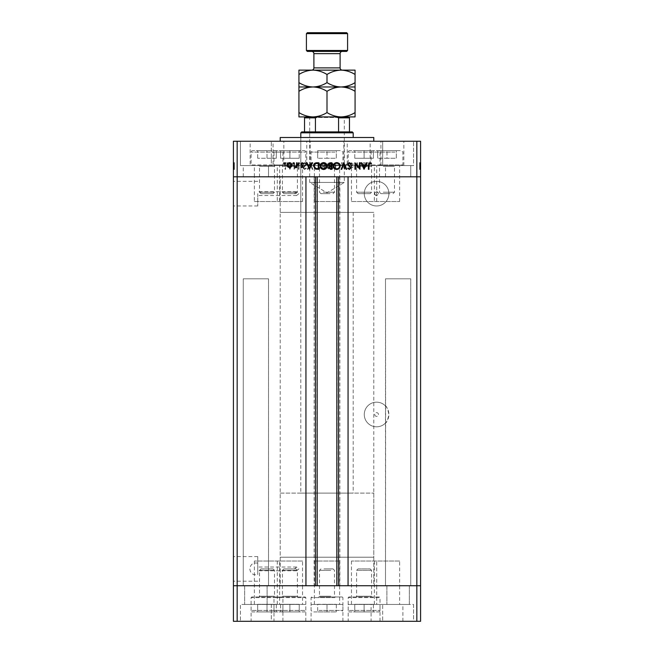 <?xml version="1.0" encoding="UTF-8"?>
<svg xmlns="http://www.w3.org/2000/svg" width="654" height="654" viewBox="0 0 654 654"><rect width="100%" height="100%" fill="white"/><g stroke="black" fill="none" stroke-linecap="round" stroke-linejoin="round"><path stroke-width="0.49" stroke-dasharray="3.27 2.45" d="M283.861 193.649L295.951 193.649L283.861 193.649L282.422 192.211L282.422 166.329A0.752 0.752 0 0 0 281.67 165.576L298.142 165.576L281.67 165.576M295.951 193.649L297.39 192.211L297.39 166.329A0.752 0.752 0 0 1 298.142 165.576M297.39 192.211L282.422 192.211L297.39 192.211M305.173 165.576L274.631 165.576L305.173 165.576L305.81 164.947L273.993 164.947L273.993 152.104L305.81 152.104L273.993 152.104A1.496 1.496 0 0 1 275.498 150.608L304.314 150.608L275.498 150.608M274.631 165.576L273.993 164.947L305.81 164.947L305.81 152.104A1.496 1.496 0 0 0 304.314 150.608M289.902 150.608L280.582 150.608L299.221 150.608L289.902 150.608L289.902 158.243L299.221 158.243L289.902 158.243L289.902 150.608M299.221 158.243L299.221 150.608L299.221 158.243M280.582 158.243L289.902 158.243L280.582 158.243L280.582 150.608L280.582 158.243M273.053 193.649L260.962 193.649L273.053 193.649L274.492 192.211L274.492 166.329A0.752 0.752 0 0 1 275.244 165.576L258.771 165.576L275.244 165.576M260.962 193.649L259.524 192.211L259.524 166.329A0.752 0.752 0 0 0 258.771 165.576M259.524 192.211L274.492 192.211L259.524 192.211M251.733 165.576L282.275 165.576L251.733 165.576L251.095 164.947L282.912 164.947L282.912 152.104L251.095 152.104L282.912 152.104A1.496 1.496 0 0 0 281.416 150.608L252.599 150.608L281.416 150.608M282.275 165.576L282.912 164.947L251.095 164.947L251.095 152.104A1.496 1.496 0 0 1 252.599 150.608M267.004 150.608L257.684 150.608L267.004 150.608L267.004 158.243L257.684 158.243L267.004 158.243L267.004 150.608M257.684 158.243L257.684 150.608L257.684 158.243M276.323 158.243L267.004 158.243L276.323 158.243L276.323 150.608L276.323 158.243M331.12 165.576L318.768 165.576L331.12 165.576M330.025 193.649L320.959 193.649L330.025 193.649M323.256 192.211L334.488 192.211L323.256 192.211M334.635 165.576L311.729 165.576L334.635 165.576M319.046 164.947L342.909 164.947L319.046 164.947M319.798 150.608L341.413 150.608L319.798 150.608M317.68 150.608L327 150.608L317.68 150.608L317.68 158.243L317.68 150.608M336.32 150.608L327 150.608L336.32 150.608L336.32 158.243L317.68 158.243L327 158.243L327 150.608L327 158.243L336.32 158.243L336.32 150.608M391.108 165.576L378.756 165.576L391.108 165.576M390.013 193.649L380.947 193.649L390.013 193.649M383.252 192.211L394.476 192.211L383.252 192.211M394.632 165.576L371.725 165.576L394.632 165.576M379.042 164.947L402.905 164.947L379.042 164.947M379.786 150.608L401.401 150.608L379.786 150.608M377.677 150.608L386.996 150.608L377.677 150.608L377.677 158.243L377.677 150.608M396.316 150.608L386.996 150.608L396.316 150.608L396.316 158.243L377.677 158.243L386.996 158.243L386.996 150.608L386.996 158.243L396.316 158.243L396.316 150.608M370.139 193.649L358.049 193.649L370.139 193.649L371.578 192.211L371.578 166.329A0.752 0.752 0 0 1 372.33 165.576L355.858 165.576L372.33 165.576M358.049 193.649L356.61 192.211L356.61 166.329A0.752 0.752 0 0 0 355.858 165.576M356.61 192.211L371.578 192.211L356.61 192.211M348.827 165.576L379.369 165.576L348.827 165.576L348.19 164.947L380.007 164.947L380.007 152.104L348.19 152.104L380.007 152.104A1.496 1.496 0 0 0 378.502 150.608L349.686 150.608L378.502 150.608M379.369 165.576L380.007 164.947L348.19 164.947L348.19 152.104A1.496 1.496 0 0 1 349.686 150.608M364.098 150.608L373.418 150.608L354.779 150.608L364.098 150.608L364.098 158.243L354.779 158.243L364.098 158.243L364.098 150.608M354.779 158.243L354.779 150.608L354.779 158.243M373.418 158.243L364.098 158.243L373.418 158.243L373.418 150.608L373.418 158.243M268.516 278.808L268.516 585.739L243.247 585.739L268.516 585.739L243.247 585.739L268.516 585.739L268.516 278.808L243.247 278.808L243.247 585.739L243.247 278.808L268.516 278.808M385.623 406.118L385.484 278.808L410.753 278.808L385.484 278.808L410.753 278.808L410.753 585.739L385.484 585.739L410.753 585.739L385.484 585.739L410.753 585.739L410.753 278.808L385.484 278.808L385.484 585.739L385.623 406.118A12.312 12.312 0 0 0 364.278 414.497A12.312 12.312 0 0 0 376.598 426.809A12.312 12.312 0 0 0 388.909 414.497A12.312 12.312 0 0 0 376.598 402.177A12.312 12.312 0 0 0 364.278 414.497A12.312 12.312 0 0 0 385.623 422.868M385.484 405.971C386.612 406.167 387.757 409.012 388.909 414.489C387.757 419.974 386.62 422.819 385.484 423.015M257.75 563.168C253.09 562.399 250.441 564.312 249.812 568.898C250.433 573.476 253.082 575.389 257.75 574.629L257.75 556.579L257.75 574.629M277.271 201.514L302.54 201.514L277.271 201.514L277.271 176.809L302.54 176.809L277.271 176.809L277.271 165.576L302.54 165.576L277.271 165.576M302.54 201.514L302.54 165.576M351.46 201.514L376.729 201.514L351.46 201.514L351.46 176.809L376.729 176.809L351.46 176.809L351.46 165.576L376.729 165.576L351.46 165.576M376.729 201.514L376.729 165.576M314.37 201.514L339.63 201.514L314.37 201.514L314.37 176.809L339.63 176.809L314.37 176.809L314.37 165.576L339.63 165.576L314.37 165.576M339.63 201.514L339.63 165.576M254.373 201.514L279.642 201.514L254.373 201.514L254.373 176.809L279.642 176.809L254.373 176.809L254.373 165.576L279.642 165.576L254.373 165.576M279.642 201.514L279.642 165.576M375.028 194.679L376.598 195.521C378.838 194.271 378.838 193.028 376.598 191.777L375.028 192.628L375.028 194.679A1.872 1.872 0 0 1 375.028 192.628M374.358 201.514L399.627 201.514L374.358 201.514L374.358 176.809L399.627 176.809L374.358 176.809L374.358 165.576L399.627 165.576L374.358 165.576M399.627 201.514L399.627 165.576M279.642 561.034L254.373 561.034L279.642 561.034L279.642 585.739L254.373 585.739L279.642 585.739L279.642 604.459L254.373 604.459L279.642 604.459M254.373 561.034L254.373 604.459M339.63 561.034L314.37 561.034L339.63 561.034L339.63 585.739L314.37 585.739L339.63 585.739L339.63 604.459L314.37 604.459L339.63 604.459M314.37 561.034L314.37 604.459M399.627 561.034L374.358 561.034L399.627 561.034L399.627 585.739L374.358 585.739L399.627 585.739L399.627 604.459L374.358 604.459L399.627 604.459M374.358 561.034L374.358 604.459M376.729 561.034L351.46 561.034L376.729 561.034L376.729 585.739L351.46 585.739L376.729 585.739L376.729 604.459L351.46 604.459L376.729 604.459M351.46 561.034L351.46 604.459M302.54 561.034L277.271 561.034L302.54 561.034L302.54 585.739L277.271 585.739L302.54 585.739L302.54 604.459L277.271 604.459L302.54 604.459M277.271 561.034L277.271 604.459M257.75 193.649L257.75 205.969L257.75 193.649M294.529 193.649L296.589 191.777L298.927 193.649L296.589 195.521L294.529 193.649M294.529 568.898L296.589 567.026L298.927 568.898L296.589 570.77L294.529 568.898M233.421 193.649L233.421 205.969L233.421 193.649M233.421 568.898L233.421 556.579L233.421 568.898M317.174 176.809L348.059 176.809L348.059 585.739L305.941 585.739L305.941 176.809L317.174 176.809M376.598 195.521A1.872 1.872 0 0 1 374.726 193.649A1.872 1.872 0 0 1 376.598 191.777A1.872 1.872 0 0 1 378.47 193.649A1.872 1.872 0 0 1 376.598 195.521M376.598 416.369A1.872 1.872 0 0 1 374.726 414.497A1.872 1.872 0 0 1 376.598 412.625A1.872 1.872 0 0 1 378.47 414.497A1.872 1.872 0 0 1 376.598 416.369A1.872 1.872 0 0 1 374.726 414.497A1.872 1.872 0 0 1 376.598 412.625A1.872 1.872 0 0 1 378.47 414.497A1.872 1.872 0 0 1 376.598 416.369M376.598 205.969A12.312 12.312 0 0 1 364.278 193.649A12.312 12.312 0 0 1 376.598 181.338A12.312 12.312 0 0 1 388.909 193.649A12.312 12.312 0 0 1 376.598 205.969A12.312 12.312 0 0 1 364.278 193.649A12.312 12.312 0 0 1 376.598 181.338A12.312 12.312 0 0 1 388.909 193.649A12.312 12.312 0 0 1 376.598 205.969M280.214 493.1L373.786 493.1L280.214 493.1L280.214 585.739L373.786 585.739L280.214 585.739L280.214 176.809L373.786 176.809L280.214 176.809L373.786 176.809L280.214 176.809L280.214 212.37L373.786 212.37L280.214 212.37M373.786 493.1L373.786 557.2L280.214 557.2L373.786 557.2L373.786 585.739L280.214 585.739L373.786 585.739L373.786 212.37M237.165 621.3L416.835 621.3L416.835 585.739L420.579 585.739L237.165 585.739L237.165 621.3L233.421 621.3L233.421 585.739L416.835 585.739L416.835 176.809L233.421 176.809L233.421 585.739L237.165 585.739L237.165 176.809L416.835 176.809L416.835 141.248L233.421 141.248L233.421 176.809L237.165 176.809L237.165 141.248M416.835 621.3L420.579 621.3L420.579 176.809L416.835 176.809L420.579 176.809L420.579 141.248L416.835 141.248M339.867 176.809L339.867 585.739M314.133 176.809L314.133 585.739M257.75 568.898L257.75 570.77L257.75 568.898M300.799 212.37L353.201 212.37L300.799 212.37L300.799 137.504L353.201 137.504L300.799 137.504L300.799 493.1L353.201 493.1L300.799 493.1M353.201 212.37L353.201 493.1M280.214 141.248L403.837 141.248L280.214 141.248M399.627 176.809L374.358 176.809L399.627 176.809M339.63 176.809L314.37 176.809L339.63 176.809M279.642 176.809L254.373 176.809L279.642 176.809M302.54 176.809L277.271 176.809L302.54 176.809M376.729 176.809L351.46 176.809L376.729 176.809M347.249 165.576L380.939 165.576L347.249 165.576L347.249 141.248L380.939 141.248L347.249 141.248M380.939 165.576L380.939 141.248M273.061 165.576L306.751 165.576L273.061 165.576L273.061 141.248L306.751 141.248L273.061 141.248M306.751 165.576L306.751 141.248M250.163 165.576L283.852 165.576L250.163 165.576L250.163 141.248M283.852 165.576L283.852 141.248M370.148 165.576L403.837 165.576L370.148 165.576L370.148 141.248M403.837 165.576L403.837 141.248M382.68 165.576L382.68 141.248L413.557 141.248L382.68 141.248L413.557 141.248L382.68 141.248L382.68 165.576L413.557 165.576L413.557 141.248L413.557 165.576L382.68 165.576M240.443 165.576L240.443 141.248L271.32 141.248L240.443 141.248L271.32 141.248L240.443 141.248L240.443 165.576L271.32 165.576L271.32 141.248L271.32 165.576L240.443 165.576M243.247 176.809L243.247 165.576L268.516 165.576L243.247 165.576L268.516 165.576L243.247 165.576L243.247 176.809L268.516 176.809L268.516 165.576L268.516 176.809L243.247 176.809M385.484 176.809L385.484 165.576L410.753 165.576L385.484 165.576L410.753 165.576L385.484 165.576L385.484 176.809L410.753 176.809L410.753 165.576L410.753 176.809L385.484 176.809M310.159 165.576L343.841 165.576L327.548 165.576L330.36 163.279L332.534 164.211L332.534 163.353L330.384 162.601C328.496 162.723 327.352 163.713 326.951 165.576L325.659 165.576L325.921 164.628L323.828 162.772L322.054 162.772L322.054 165.576L310.159 165.576L310.159 141.248M343.841 165.576L343.841 141.248M420.579 167.915L420.579 162.772L420.579 169.321L420.579 162.772L420.579 167.915L419.639 167.915L419.639 162.772L420.579 162.772L420.579 169.492L420.579 162.601L420.579 169.492L420.579 162.601L420.579 169.492L420.579 162.601L420.579 169.321L420.579 162.772L420.579 169.321L420.579 162.772L420.579 169.321L420.579 162.772L420.579 164.873L420.579 162.772L419.639 162.772L419.639 167.563L420.579 167.563L419.639 167.563L419.639 166.852L420.579 166.852L419.639 166.852L419.639 167.645L420.579 167.645L420.579 166.41L420.579 167.645L419.639 167.645L419.639 165.151L420.579 165.151L420.579 162.691L420.579 169.321L420.579 162.601L420.579 165.151L419.639 165.151L419.639 162.691L420.579 162.691L419.639 162.691L419.639 163.23L420.579 163.23L419.639 163.23L419.639 163.778L420.579 163.778L419.639 163.778L419.639 162.691L419.639 166.852L420.579 166.852M233.421 167.915L233.421 162.772L233.421 169.321L233.421 162.772L233.421 167.915L234.361 167.915L234.361 162.772L233.421 162.772L233.421 169.492L233.421 162.601L233.421 169.492L233.421 162.601L233.421 169.492L233.421 162.601L233.421 169.321L233.421 162.772L233.421 169.321L233.421 162.772L233.421 169.321L233.421 162.772L233.421 164.873L233.421 162.772L234.361 162.772L234.361 167.563L233.421 167.563L234.361 167.563L234.361 166.852L233.421 166.852L234.361 166.852L234.361 167.645L233.421 167.645L233.421 166.41L233.421 167.645L234.361 167.645L234.361 165.151L233.421 165.151L233.421 162.691L233.421 169.321L233.421 162.601L233.421 165.151L234.361 165.151L234.361 162.691L233.421 162.691L234.361 162.691L234.361 163.23L233.421 163.23L234.361 163.23L234.361 163.778L233.421 163.778L234.361 163.778L234.361 162.691L234.361 166.852L233.421 166.852M294.594 167.915L294.594 162.772L294.006 162.772L294.006 169.321L298.461 164.17L298.461 169.321L299.05 169.321L299.05 162.772L294.594 167.915L294.594 162.772L294.006 162.772L294.006 169.321L298.461 164.17L298.461 169.321L299.05 169.321L299.05 162.772L294.594 167.915M306.44 164.375L304.568 162.601L302.573 164.04L303.129 164.367L304.568 163.279L305.851 164.383L302.99 167.964L304.609 169.492L306.35 168.38L305.819 167.98L304.543 168.822L303.579 167.988L306.44 164.375L304.568 162.601L302.573 164.04L303.129 164.367L304.568 163.279L305.851 164.383L302.99 167.964L304.609 169.492L306.35 168.38L305.819 167.98L304.543 168.822L303.579 167.988L306.44 164.375M310.135 162.772L307.274 169.321L307.903 169.321L310.094 164.162L312.277 169.321L312.906 169.321L310.135 162.772L307.274 169.321L307.903 169.321L310.094 164.162L312.277 169.321L312.906 169.321L310.135 162.772M317.28 162.601C315.179 162.781 314.026 163.925 313.83 166.018C314.002 168.119 315.138 169.28 317.231 169.492C319.356 169.321 320.525 168.176 320.713 166.051C320.525 163.95 319.381 162.797 317.28 162.601C315.179 162.781 314.026 163.925 313.83 166.018C314.002 168.119 315.138 169.28 317.231 169.492C319.356 169.321 320.525 168.176 320.713 166.051C320.525 163.95 319.381 162.797 317.28 162.601M330.384 162.601C328.283 162.781 327.131 163.925 326.926 166.018C327.106 168.119 328.243 169.28 330.327 169.492C332.461 169.321 333.622 168.176 333.818 166.051C333.63 163.95 332.485 162.797 330.384 162.601M341.372 162.772L344.56 169.321L347.585 162.772L346.947 162.772L345.982 164.873L343.007 164.873L342.017 162.772L341.372 162.772L344.478 169.321L347.585 162.772L346.947 162.772L345.982 164.873L343.007 164.873L342.017 162.772L341.372 162.772M368.791 162.691L368.243 163.23L368.791 163.778L369.338 163.23L368.791 162.691L368.243 163.23L368.791 163.778L369.338 163.23L368.791 162.691M362.03 165.151L362.684 166.852L364.515 167.645L366.33 166.852L366.984 165.151C366.845 163.639 366.019 162.813 364.515 162.691C362.995 162.813 362.169 163.631 362.03 165.151L362.684 166.852L364.515 167.645L366.33 166.852L366.984 165.151C366.845 163.639 366.019 162.813 364.515 162.691C362.995 162.813 362.169 163.631 362.03 165.151M360.313 162.691L359.765 163.23L360.313 163.778L360.853 163.23L360.313 162.691L359.765 163.23L360.313 163.778L360.853 163.23L360.313 162.691M357.411 162.772L356.822 162.772L356.822 167.563L357.411 167.563L357.411 166.852L358.58 167.645L359.095 167.481L358.768 166.966L357.517 166.026L357.411 162.772L356.822 162.772L356.822 167.563L357.411 167.563L357.411 166.852L359.095 167.481L357.517 166.026L357.411 162.772M355.106 162.691L354.558 163.23L355.106 163.778L355.645 163.23L355.106 162.691L354.558 163.23L355.106 163.778L355.645 163.23L355.106 162.691M350.781 166.386L351.991 167.645L353.217 166.958L352.817 166.549L351.991 167.056L351.37 166.41L353.299 164.072L351.893 162.691L350.528 163.337L350.912 163.778L351.868 163.279L352.71 164.048L350.781 166.386L351.991 167.645L353.217 166.958L352.817 166.549L351.991 167.056L351.37 166.41L353.299 164.072L351.893 162.691L350.528 163.337L350.912 163.778L351.868 163.279L352.71 164.048L350.781 166.386M340.53 165.961C340.407 163.86 339.295 162.789 337.186 162.772L335.159 162.772L335.159 169.321L338.559 169.084L340.53 165.961C340.407 163.86 339.295 162.789 337.186 162.772L335.159 162.772L335.159 169.321L338.559 169.084L340.53 165.961M323.828 162.772L322.054 162.772L322.054 169.321L323.338 169.321L325.414 167.702L324.662 166.304L325.921 164.628L323.828 162.772M286.787 162.772L289.975 169.321L293 162.772L292.363 162.772L291.39 164.873L288.422 164.873L287.425 162.772L286.787 162.772L289.894 169.321L293 162.772L292.363 162.772L291.39 164.873L288.422 164.873L287.425 162.772L286.787 162.772M284.114 163.279L285.021 164.963L285.021 169.321L285.61 169.321L285.61 164.898L284.081 162.601L282.503 163.361L282.847 163.868L284.114 163.279L285.021 164.963L285.021 169.321L285.61 169.321L285.61 164.898L284.081 162.601L282.503 163.361L282.847 163.868L284.114 163.279M324.801 165.576L322.643 165.576L322.643 163.443L325.332 164.628L324.801 165.576L322.643 165.879L322.643 163.443L325.332 164.628L324.261 165.805L322.054 165.576L322.054 169.321L323.338 169.321L325.414 167.702L324.662 166.304L325.659 165.576L324.801 165.576M332.534 164.211L333.229 166.051C333.049 167.759 332.093 168.683 330.36 168.822C328.635 168.667 327.687 167.735 327.515 166.018L327.548 165.576L326.926 166.018C327.106 168.119 328.243 169.28 330.327 169.492C332.461 169.321 333.622 168.176 333.818 166.051L332.534 163.353M373.786 137.504L280.214 137.504M330.36 163.279C332.101 163.402 333.058 164.326 333.229 166.051C333.049 167.759 332.093 168.683 330.36 168.822C328.635 168.667 327.687 167.735 327.515 166.018C327.695 164.326 328.643 163.41 330.36 163.279M324.825 167.686L322.643 168.65L322.643 166.549L324.825 167.686L322.643 168.65L322.643 166.549L324.825 167.686M364.507 163.279L366.395 165.151L364.507 167.056L362.618 165.151L364.507 163.279L366.395 165.151L364.507 167.056L362.618 165.151L364.507 163.279M343.325 165.544L345.672 165.544L344.519 168.045L343.325 165.544L345.672 165.544L344.519 168.045L343.325 165.544M336.205 168.65L335.747 168.65L335.747 163.443L338.371 163.614L339.941 165.969L338.216 168.47L335.747 168.65L335.747 163.443L338.371 163.614L339.941 165.969L338.216 168.47L336.205 168.65M317.255 163.279C318.997 163.402 319.953 164.326 320.125 166.051C319.945 167.759 318.988 168.683 317.255 168.822C315.53 168.667 314.582 167.735 314.419 166.018C314.599 164.326 315.539 163.41 317.255 163.279C318.997 163.402 319.953 164.326 320.125 166.051C319.945 167.759 318.988 168.683 317.255 168.822C315.53 168.667 314.582 167.735 314.419 166.018C314.599 164.326 315.539 163.41 317.255 163.279M288.741 165.544L291.087 165.544L289.926 168.045L288.741 165.544L291.087 165.544L289.926 168.045L288.741 165.544M285.757 163.23L285.209 163.778L284.662 163.23L285.209 162.691L285.757 163.23M291.316 166.852L289.485 167.645L287.67 166.852L287.016 165.151C287.155 163.639 287.981 162.813 289.485 162.691C291.005 162.813 291.831 163.631 291.97 165.151L291.316 166.852M289.493 163.279L287.605 165.151L289.493 167.056L291.382 165.151L289.493 163.279M294.235 163.23L293.687 163.778L293.147 163.23L293.687 162.691L294.235 163.23M297.178 162.772L297.178 167.563L296.589 167.563L296.589 166.852L294.905 167.481L296.483 166.026L296.589 162.772L297.178 162.772M299.442 163.23L298.894 163.778L298.355 163.23L298.894 162.691L299.442 163.23M302.009 167.645L300.783 166.958L301.183 166.549L302.009 167.056L302.475 165.977L300.701 164.072L302.107 162.691L303.472 163.337L303.088 163.778L302.132 163.279L301.29 164.048L303.219 166.386L302.009 167.645M309.522 169.321L306.415 162.772L307.053 162.772L308.018 164.873L310.993 164.873L311.983 162.772L312.628 162.772L309.522 169.321M310.675 165.544L308.328 165.544L309.481 168.045L310.675 165.544M316.814 162.772L318.841 162.772L318.841 169.321L315.441 169.084L313.47 165.961C313.593 163.86 314.705 162.789 316.814 162.772M317.795 168.65L318.253 168.65L318.253 163.443L315.629 163.614L314.059 165.969L315.784 168.47L317.795 168.65M327.074 166.018C326.894 168.119 325.757 169.28 323.673 169.492C321.539 169.321 320.378 168.176 320.182 166.051C320.37 163.95 321.515 162.797 323.616 162.601C325.717 162.781 326.869 163.925 327.074 166.018M323.64 163.279C321.899 163.402 320.942 164.326 320.771 166.051C320.951 167.759 321.907 168.683 323.64 168.822C325.365 168.667 326.313 167.735 326.485 166.018C326.305 164.326 325.357 163.41 323.64 163.279M331.946 162.772L331.946 169.321L330.662 169.321L328.586 167.702L329.338 166.304L328.079 164.628L330.172 162.772L331.946 162.772M329.739 165.805L331.357 165.879L331.357 163.443L328.668 164.628L329.739 165.805M329.175 167.686L331.357 168.65L331.357 166.549L329.175 167.686M340.17 166.018C339.998 168.119 338.862 169.28 336.769 169.492C334.644 169.321 333.475 168.176 333.287 166.051C333.475 163.95 334.619 162.797 336.72 162.601C338.821 162.781 339.974 163.925 340.17 166.018M336.745 163.279C335.003 163.402 334.047 164.326 333.875 166.051C334.055 167.759 335.012 168.683 336.745 168.822C338.47 168.667 339.418 167.735 339.581 166.018C339.401 164.326 338.461 163.41 336.745 163.279M343.955 162.772L346.726 169.321L346.097 169.321L343.906 164.162L341.723 169.321L341.094 169.321L343.955 162.772M349.432 162.601L351.427 164.04L350.871 164.367L349.432 163.279L348.149 164.383L351.01 167.964L349.391 169.492L347.65 168.38L348.181 167.98L349.457 168.822L350.421 167.988L347.56 164.375L349.432 162.601M359.406 162.772L359.994 162.772L359.994 169.321L355.539 164.17L355.539 169.321L354.95 169.321L354.95 162.772L359.406 167.915L359.406 162.772M364.106 169.321L361 162.772L361.637 162.772L362.61 164.873L365.578 164.873L366.575 162.772L367.213 162.772L364.106 169.321M365.259 165.544L362.913 165.544L364.074 168.045L365.259 165.544M368.979 164.963L368.979 169.321L368.39 169.321L368.39 164.898L369.919 162.601L371.497 163.361L371.153 163.868L369.886 163.279L368.979 164.963M234.361 166.852L234.361 162.691L234.361 165.151L234.361 163.279L233.421 163.279L233.421 168.822L233.421 163.279L233.421 168.822L233.421 163.279L234.361 163.279L234.361 164.048L233.421 164.048L234.361 164.04L234.361 164.506L233.421 164.506M234.361 165.151L233.421 165.151L234.361 165.151M234.361 164.506L234.361 167.645L234.361 166.549L234.361 167.056L233.421 167.056L234.361 167.056L234.361 166.026L233.421 166.026L234.361 166.018L234.361 162.772L233.421 162.772L234.361 162.772L234.361 164.873L233.421 164.873L234.361 164.873L234.361 162.772L233.421 162.772L234.361 162.772L234.361 169.321L233.421 169.321L234.361 169.321L234.361 162.772L233.421 162.772L234.361 162.772L234.361 169.321L233.421 169.084M234.361 163.23L233.421 163.23L234.361 163.23M234.361 162.691L233.421 162.691M234.361 167.481L233.421 167.481M234.361 166.966L234.361 162.601L234.361 169.492L234.361 162.601L234.361 169.492L234.361 163.279L234.361 166.966L233.421 166.966M234.361 163.778L233.421 163.778L234.361 163.778M234.361 167.645L233.421 167.645M234.361 169.084L234.361 165.961L234.361 168.65L234.361 166.549L233.421 166.549L233.421 163.443L233.421 168.65L233.421 166.549L234.361 166.549L234.361 168.65L234.361 163.443L234.361 165.969L233.421 165.961L234.361 165.969L234.361 162.772L233.421 162.772L234.361 162.772L234.361 169.321L233.421 169.321L234.361 169.321L234.361 167.702L233.421 167.702M234.361 167.056L233.421 167.056M234.361 166.41L233.421 166.41L234.361 166.386M234.361 165.977L233.421 165.977M234.361 165.487L233.421 165.487M234.361 164.808L233.421 164.808M234.361 164.072L233.421 164.072M234.361 163.337L233.421 163.337M234.361 164.996L233.421 164.996L234.361 165.029M234.361 165.65L233.421 165.65M234.361 168.045L234.361 165.544L234.361 168.045L233.421 168.045L233.421 165.544L233.421 168.045L233.421 165.544L233.421 168.045L234.361 168.045L234.361 165.544L233.421 165.544L234.361 165.544L234.361 168.045M234.361 168.65L233.421 168.65L234.361 168.65M234.361 167.702L234.361 163.443L233.421 163.443L233.421 165.879L233.421 163.443L234.361 163.443L234.361 164.628L233.421 164.628L234.361 164.628L234.361 162.772L233.421 162.772L234.361 162.772L234.361 169.321L233.421 169.321L234.361 169.321L234.361 164.162L233.421 164.162L234.361 164.17L234.361 169.321L233.421 169.321L234.361 169.321L234.361 162.772L233.421 162.772L234.361 162.772L234.361 169.321L233.421 169.321L234.361 169.321L234.361 164.17L234.361 169.321L233.421 169.321L234.361 169.321L234.361 162.772L233.421 162.772L234.361 162.772L234.361 167.915M234.361 168.47L233.421 168.47M234.361 163.614L233.421 163.614M234.361 169.492L233.421 169.492M234.361 166.051L233.421 166.018L234.361 166.018L233.421 166.051L234.361 166.051L234.361 168.822L233.421 168.822L234.361 168.822L234.361 166.018L233.421 166.018M234.361 163.868L234.361 169.321L234.361 162.601L233.421 162.601L234.361 162.601L233.421 162.601L234.361 162.601L234.361 163.361L233.421 163.361L234.361 163.369L234.361 163.868L233.421 163.868M234.361 163.279L233.421 163.279L234.361 163.279M234.361 166.304L233.421 166.304M234.361 167.686L233.421 167.686M234.361 166.549L233.421 166.549M234.361 165.879L233.421 165.879L234.361 165.879M234.361 165.805L233.421 165.805M234.361 163.443L233.421 163.443M234.361 164.367L233.421 164.367L234.361 164.375M234.361 164.383L233.421 164.383L234.361 164.383M234.361 167.964L233.421 167.964M234.361 168.38L233.421 168.38M234.361 168.822L234.361 167.988L233.421 167.98L234.361 167.988L234.361 168.822L233.421 168.822M234.361 167.146L233.421 167.146M234.361 166.492L233.421 166.492M234.361 169.321L233.421 169.321L234.361 169.321M234.361 162.772L233.421 162.772L234.361 162.772M234.361 164.873L233.421 164.898M234.361 165.544L233.421 165.544L234.361 165.544M419.639 166.852L419.639 162.691L419.639 165.151L419.639 163.279L420.579 163.279L420.579 168.822L420.579 163.279L420.579 168.822L420.579 163.279L419.639 163.279L419.639 164.048L420.579 164.048L419.639 164.04L419.639 164.506L420.579 164.506M419.639 165.151L420.579 165.151L419.639 165.151M419.639 164.506L419.639 167.645L419.639 166.549L419.639 167.056L420.579 167.056L419.639 167.056L419.639 166.026L420.579 166.026L419.639 166.018L419.639 162.772L420.579 162.772L419.639 162.772L419.639 164.873L420.579 164.873L419.639 164.873L419.639 162.772L420.579 162.772L419.639 162.772L419.639 169.321L420.579 169.321L419.639 169.321L419.639 162.772L420.579 162.772L419.639 162.772L419.639 169.321L420.579 169.084M419.639 163.23L420.579 163.23L419.639 163.23M419.639 162.691L420.579 162.691M419.639 167.481L420.579 167.481M419.639 166.966L419.639 162.601L419.639 169.492L419.639 162.601L419.639 169.492L419.639 163.279L419.639 166.966L420.579 166.966M419.639 163.778L420.579 163.778L419.639 163.778M419.639 167.645L420.579 167.645M419.639 169.084L419.639 165.961L419.639 168.65L419.639 166.549L420.579 166.549L420.579 163.443L420.579 168.65L420.579 166.549L419.639 166.549L419.639 168.65L419.639 163.443L419.639 165.969L420.579 165.961L419.639 165.969L419.639 162.772L420.579 162.772L419.639 162.772L419.639 169.321L420.579 169.321L419.639 169.321L419.639 167.702L420.579 167.702M419.639 167.056L420.579 167.056M419.639 166.41L420.579 166.41L419.639 166.386M419.639 165.977L420.579 165.977M419.639 165.487L420.579 165.487M419.639 164.808L420.579 164.808M419.639 164.072L420.579 164.072M419.639 163.337L420.579 163.337M419.639 164.996L420.579 164.996L419.639 165.029M419.639 165.65L420.579 165.65M419.639 168.045L419.639 165.544L419.639 168.045L420.579 168.045L420.579 165.544L420.579 168.045L420.579 165.544L420.579 168.045L419.639 168.045L419.639 165.544L420.579 165.544L419.639 165.544L419.639 168.045M419.639 168.65L420.579 168.65L419.639 168.65M419.639 167.702L419.639 163.443L420.579 163.443L420.579 165.879L420.579 163.443L419.639 163.443L419.639 164.628L420.579 164.628L419.639 164.628L419.639 162.772L420.579 162.772L419.639 162.772L419.639 169.321L420.579 169.321L419.639 169.321L419.639 164.162L420.579 164.162L419.639 164.17L419.639 169.321L420.579 169.321L419.639 169.321L419.639 162.772L420.579 162.772L419.639 162.772L419.639 169.321L420.579 169.321L419.639 169.321L419.639 164.17L419.639 169.321L420.579 169.321L419.639 169.321L419.639 162.772L420.579 162.772L419.639 162.772L419.639 167.915M419.639 168.47L420.579 168.47M419.639 163.614L420.579 163.614M419.639 169.492L420.579 169.492M419.639 166.051L420.579 166.018L419.639 166.018L420.579 166.051L419.639 166.051L419.639 168.822L420.579 168.822L419.639 168.822L419.639 166.018L420.579 166.018M419.639 163.868L419.639 169.321L419.639 162.601L420.579 162.601L419.639 162.601L420.579 162.601L419.639 162.601L419.639 163.361L420.579 163.361L419.639 163.369L419.639 163.868L420.579 163.868M419.639 163.279L420.579 163.279L419.639 163.279M419.639 166.304L420.579 166.304M419.639 167.686L420.579 167.686M419.639 166.549L420.579 166.549M419.639 165.879L420.579 165.879L419.639 165.879M419.639 165.805L420.579 165.805M419.639 163.443L420.579 163.443M419.639 164.367L420.579 164.367L419.639 164.375M419.639 164.383L420.579 164.383L419.639 164.383M419.639 167.964L420.579 167.964M419.639 168.38L420.579 168.38M419.639 168.822L419.639 167.988L420.579 167.98L419.639 167.988L419.639 168.822L420.579 168.822M419.639 167.146L420.579 167.146M419.639 166.492L420.579 166.492M419.639 169.321L420.579 169.321L419.639 169.321M419.639 162.772L420.579 162.772L419.639 162.772M419.639 164.873L420.579 164.898M419.639 165.544L420.579 165.544L419.639 165.544M358.049 568.898L370.139 568.898L358.049 568.898L356.61 570.337L356.61 596.219A0.752 0.752 0 0 1 355.858 596.971L372.33 596.971L355.858 596.971M370.139 568.898L371.578 570.337L371.578 596.219A0.752 0.752 0 0 0 372.33 596.971M371.578 570.337L356.61 570.337L371.578 570.337M379.369 596.971L348.827 596.971L379.369 596.971L380.007 597.609L348.19 597.609L348.19 610.444L380.007 610.444L348.19 610.444A1.496 1.496 0 0 0 349.686 611.94L378.502 611.94L349.686 611.94M348.827 596.971L348.19 597.609L380.007 597.609L380.007 610.444A1.496 1.496 0 0 1 378.502 611.94M364.098 611.94L354.779 611.94L373.418 611.94L364.098 611.94L364.098 604.304L373.418 604.304L364.098 604.304L364.098 611.94M373.418 604.304L373.418 611.94L373.418 604.304M354.779 604.304L364.098 604.304L354.779 604.304L354.779 611.94L354.779 604.304M295.951 568.898L283.861 568.898L295.951 568.898L297.39 570.337L297.39 596.219A0.752 0.752 0 0 0 298.142 596.971L281.67 596.971L298.142 596.971M283.861 568.898L282.422 570.337L282.422 596.219A0.752 0.752 0 0 1 281.67 596.971M282.422 570.337L297.39 570.337L282.422 570.337M274.631 596.971L305.173 596.971L274.631 596.971L273.993 597.609L305.81 597.609L305.81 610.444L273.993 610.444L305.81 610.444A1.496 1.496 0 0 1 304.314 611.94L275.498 611.94L304.314 611.94M305.173 596.971L305.81 597.609L273.993 597.609L273.993 610.444A1.496 1.496 0 0 0 275.498 611.94M289.902 611.94L299.221 611.94L280.582 611.94L289.902 611.94L289.902 604.304L280.582 604.304L289.902 604.304L289.902 611.94M280.582 604.304L280.582 611.94L280.582 604.304M299.221 604.304L289.902 604.304L299.221 604.304L299.221 611.94L299.221 604.304M260.962 568.898L273.053 568.898L260.962 568.898L259.524 570.337L259.524 596.219A0.752 0.752 0 0 1 258.771 596.971L275.244 596.971L258.771 596.971M273.053 568.898L274.492 570.337L274.492 596.219A0.752 0.752 0 0 0 275.244 596.971M274.492 570.337L259.524 570.337L274.492 570.337M282.275 596.971L251.733 596.971L282.275 596.971L282.912 597.609L251.095 597.609L251.095 610.444L282.912 610.444L251.095 610.444A1.496 1.496 0 0 0 252.599 611.94L281.416 611.94L252.599 611.94M251.733 596.971L251.095 597.609L282.912 597.609L282.912 610.444A1.496 1.496 0 0 1 281.416 611.94M267.004 611.94L257.684 611.94L276.323 611.94L267.004 611.94L267.004 604.304L276.323 604.304L267.004 604.304L267.004 611.94M276.323 604.304L276.323 611.94L276.323 604.304M257.684 604.304L267.004 604.304L257.684 604.304L257.684 611.94L257.684 604.304M322.88 596.971L335.232 596.971L322.88 596.971M323.975 568.898L333.041 568.898L323.975 568.898M330.744 570.337L319.512 570.337L330.744 570.337M319.365 596.971L342.271 596.971L319.365 596.971M334.954 597.609L311.091 597.609L334.954 597.609M334.202 611.94L312.587 611.94L334.202 611.94M327 611.94L317.68 611.94L336.32 611.94L327 611.94L327 604.304L317.68 604.304L317.68 611.94L317.68 604.304L336.32 604.304L327 604.304L327 611.94M336.32 604.304L336.32 611.94L336.32 604.304M344.871 116.919L344.315 117.483L309.685 117.483L309.685 182.425L344.315 182.425L309.685 182.425L327 192.824L344.315 182.425L344.315 117.483L309.685 117.483L309.129 116.919M312.964 116.919L341.036 116.919L312.964 116.919C317.893 116.755 322.569 115.308 327 112.578C331.374 115.292 336.05 116.739 341.036 116.919C345.966 116.755 350.642 115.308 355.073 112.578L355.073 116.919L298.927 116.919L298.927 112.578C303.301 115.292 307.977 116.739 312.964 116.919M352.269 131.895L301.731 131.895M300.799 132.827L353.201 132.827M304.543 131.895L304.543 117.859L315.424 117.859L317.64 116.919L336.36 116.919L317.64 116.919M349.457 131.895L349.457 117.859L338.576 117.859L336.36 116.919L349.457 116.919L336.36 116.919M338.576 131.895L338.576 117.859M315.424 131.895L315.424 117.859M280.214 557.2L373.786 557.2L280.214 557.2M279.642 585.739L254.373 585.739L279.642 585.739M339.63 585.739L314.37 585.739L339.63 585.739M399.627 585.739L374.358 585.739L399.627 585.739M376.729 585.739L351.46 585.739L376.729 585.739M302.54 585.739L277.271 585.739L302.54 585.739M273.993 621.3L305.81 621.3L273.993 621.3L273.993 604.459L305.81 604.459L273.993 604.459M305.81 621.3L305.81 604.459M348.19 621.3L380.007 621.3L348.19 621.3L348.19 604.459L380.007 604.459L348.19 604.459M380.007 621.3L380.007 604.459M371.088 621.3L402.905 621.3L371.088 621.3L371.088 604.459L402.905 604.459L371.088 604.459M402.905 621.3L402.905 604.459M311.091 621.3L342.909 621.3L311.091 621.3L311.091 604.459L342.909 604.459L311.091 604.459M342.909 621.3L342.909 604.459M251.095 621.3L282.912 621.3L251.095 621.3L251.095 604.459L282.912 604.459L251.095 604.459M282.912 621.3L282.912 604.459M271.32 604.459L271.32 621.3L240.443 621.3L271.32 621.3L240.443 621.3L271.32 621.3L271.32 604.459L240.443 604.459L240.443 621.3L240.443 604.459L271.32 604.459M413.557 604.459L413.557 621.3L382.68 621.3L413.557 621.3L382.68 621.3L413.557 621.3L413.557 604.459L382.68 604.459L382.68 621.3L382.68 604.459L413.557 604.459M409.347 585.739L409.347 604.459L386.89 604.459L409.347 604.459L386.89 604.459L409.347 604.459L409.347 585.739L386.89 585.739L386.89 604.459L386.89 585.739L409.347 585.739M267.11 585.739L267.11 604.459L244.653 604.459L267.11 604.459L244.653 604.459L267.11 604.459L267.11 585.739L244.653 585.739L244.653 604.459L244.653 585.739L267.11 585.739M311.656 70.133L342.344 70.133L298.927 70.133L298.927 82.633C303.301 85.347 307.977 86.794 312.964 86.974C308.034 87.137 303.358 88.584 298.927 91.315L298.927 112.578M342.344 51.413L311.656 51.413L342.344 51.413M355.073 91.315C350.699 88.601 346.023 87.154 341.036 86.974C345.966 86.81 350.642 85.363 355.073 82.633L355.073 112.578M355.073 86.974L341.036 86.974C336.107 87.137 331.431 88.584 327 91.315L327 112.578M327 91.315C322.626 88.601 317.95 87.154 312.964 86.974L298.927 86.974L298.927 82.633M298.927 91.315L298.927 86.974M341.036 86.974L312.964 86.974C317.893 86.81 322.569 85.363 327 82.633C331.374 85.347 336.05 86.794 341.036 86.974M312.964 70.133C317.95 70.313 322.626 71.76 327 74.474C331.431 71.744 336.107 70.297 341.036 70.133C346.023 70.313 350.699 71.76 355.073 74.474L355.073 70.133L312.964 70.133C308.034 70.297 303.358 71.744 298.927 74.474M327 74.474L327 82.633M355.073 74.474L355.073 82.633M306.415 33.632L347.585 33.632M347.585 50.481L306.415 50.481M346.653 32.7L307.347 32.7M307.347 51.413L346.653 51.413M297.39 166.329L282.422 166.329L297.39 166.329M259.524 166.329L274.492 166.329L259.524 166.329M323.256 166.329L334.488 166.329L323.256 166.329M334.954 152.104L311.091 152.104L334.954 152.104M383.252 166.329L394.476 166.329L383.252 166.329M394.951 152.104L371.088 152.104L394.951 152.104M356.61 166.329L371.578 166.329L356.61 166.329M316.937 176.809L316.937 585.739M337.063 176.809L337.063 585.739M234.361 166.075L233.421 166.075M234.361 164.963L233.421 164.963M419.639 166.075L420.579 166.075M419.639 164.963L420.579 164.963M371.578 596.219L356.61 596.219L371.578 596.219M282.422 596.219L297.39 596.219L282.422 596.219M274.492 596.219L259.524 596.219L274.492 596.219M330.744 596.219L319.512 596.219L330.744 596.219M319.046 610.444L342.909 610.444L319.046 610.444M340.105 67.885L313.895 67.885M313.895 53.661L340.105 53.661M333.041 193.649L334.488 192.211L334.488 166.329L335.232 165.576M320.959 193.649L319.512 192.211L319.512 166.329L318.768 165.576M311.729 165.576L311.091 164.947L311.091 152.104L312.587 150.608M342.271 165.576L342.909 164.947L342.909 152.104L341.413 150.608M393.038 193.649L394.476 192.211L394.476 166.329L395.229 165.576M380.947 193.649L379.508 192.211L379.508 166.329L378.756 165.576M371.725 165.576L371.088 164.947L371.088 152.104L372.584 150.608M402.267 165.576L402.905 164.947L402.905 152.104L401.401 150.608M296.589 191.777L257.75 191.777M296.589 567.026L257.75 567.026M257.75 181.338L233.421 181.338M257.75 556.579L233.421 556.579M257.75 581.21L233.421 581.21M257.75 205.969L233.421 205.969M296.589 570.77L257.75 570.77M296.589 195.521L257.75 195.521M333.041 568.898L334.488 570.337L334.488 596.219L335.232 596.971M320.959 568.898L319.512 570.337L319.512 596.219L318.768 596.971M311.729 596.971L311.091 597.609L311.091 610.444L312.587 611.94M342.271 596.971L342.909 597.609L342.909 610.444L341.413 611.94"/><path stroke-width="0.98" d="M317.174 176.809L317.174 585.739M416.835 621.3L237.165 621.3L237.165 585.739L233.421 585.739L237.165 585.739L237.165 176.809L416.835 176.809L416.835 621.3L420.579 621.3L420.579 585.739L237.165 585.739L305.941 585.739L305.941 176.809L233.421 176.809L233.421 141.248L420.579 141.248L420.579 176.809L348.059 176.809L348.059 585.739L420.579 585.739L420.579 176.809L416.835 176.809L416.835 141.248M237.165 621.3L233.421 621.3L233.421 176.809L237.165 176.809L237.165 141.248M280.214 141.248L280.214 137.504L373.786 137.504L373.786 141.248M359.406 167.915L359.406 162.772L359.994 162.772L359.994 169.321L355.539 164.17L355.539 169.321L354.95 169.321L354.95 162.772L359.406 167.915M347.56 164.375L349.432 162.601L351.427 164.04L350.871 164.367L349.432 163.279L348.149 164.383L351.01 167.964L349.391 169.492L347.65 168.38L348.181 167.98L349.457 168.822L350.421 167.988L347.56 164.375M343.865 162.772L346.726 169.321L346.097 169.321L343.906 164.162L341.723 169.321L341.094 169.321L343.865 162.772M336.72 162.601C338.821 162.781 339.974 163.925 340.17 166.018C339.998 168.119 338.862 169.28 336.769 169.492C334.644 169.321 333.475 168.176 333.287 166.051C333.475 163.95 334.619 162.797 336.72 162.601M323.616 162.601C325.717 162.781 326.869 163.925 327.074 166.018C326.894 168.119 325.757 169.28 323.673 169.492C321.539 169.321 320.378 168.176 320.182 166.051C320.37 163.95 321.515 162.797 323.616 162.601M312.628 162.772L309.44 169.321L306.415 162.772L307.053 162.772L308.018 164.873L310.993 164.873L311.983 162.772L312.628 162.772M285.209 162.691L285.757 163.23L285.209 163.778L284.662 163.23L285.209 162.691M291.97 165.151L291.316 166.852L289.485 167.645L287.67 166.852L287.016 165.151C287.155 163.639 287.981 162.813 289.485 162.691C291.005 162.813 291.831 163.631 291.97 165.151M293.687 162.691L294.235 163.23L293.687 163.778L293.147 163.23L293.687 162.691M296.589 162.772L297.178 162.772L297.178 167.563L296.589 167.563L296.589 166.852L295.42 167.645L294.905 167.481L295.232 166.966L296.483 166.026L296.589 162.772M298.894 162.691L299.442 163.23L298.894 163.778L298.355 163.23L298.894 162.691M303.219 166.386L302.009 167.645L300.783 166.958L301.183 166.549L302.009 167.056L302.63 166.41L300.701 164.072L302.107 162.691L303.472 163.337L303.088 163.778L302.132 163.279L301.29 164.048L303.219 166.386M313.47 165.961C313.593 163.86 314.705 162.789 316.814 162.772L318.841 162.772L318.841 169.321L315.441 169.084L313.47 165.961M330.172 162.772L331.946 162.772L331.946 169.321L330.662 169.321L328.586 167.702L329.338 166.304L328.079 164.628L330.172 162.772M367.213 162.772L364.025 169.321L361 162.772L361.637 162.772L362.61 164.873L365.578 164.873L366.575 162.772L367.213 162.772M369.886 163.279L368.979 164.963L368.979 169.321L368.39 169.321L368.39 164.898L369.919 162.601L371.497 163.361L371.153 163.868L369.886 163.279M287.605 165.151L289.493 167.056L291.382 165.151L289.493 163.279L287.605 165.151M308.328 165.544L309.481 168.045L310.675 165.544L308.328 165.544M318.253 168.65L318.253 163.443L315.629 163.614L314.059 165.969L315.784 168.47L318.253 168.65M320.771 166.051C320.951 167.759 321.907 168.683 323.64 168.822C325.365 168.667 326.313 167.735 326.485 166.018C326.305 164.326 325.357 163.41 323.64 163.279C321.899 163.402 320.942 164.326 320.771 166.051M330.556 168.65L331.357 168.65L331.357 166.549L329.175 167.686L330.556 168.65M330.965 165.879L331.357 163.443L328.668 164.628L329.739 165.805L330.965 165.879M333.875 166.051C334.055 167.759 335.012 168.683 336.745 168.822C338.47 168.667 339.418 167.735 339.581 166.018C339.401 164.326 338.461 163.41 336.745 163.279C335.003 163.402 334.047 164.326 333.875 166.051M362.913 165.544L364.074 168.045L365.259 165.544L362.913 165.544M309.129 116.919L312.964 116.919L309.129 116.919M355.073 112.578L355.073 116.919L341.036 116.919C336.107 116.755 331.431 115.308 327 112.578C322.626 115.292 317.95 116.739 312.964 116.919C308.034 116.755 303.358 115.308 298.927 112.578L298.927 116.919L341.036 116.919C346.023 116.739 350.699 115.292 355.073 112.578L355.073 82.633C350.699 85.347 346.023 86.794 341.036 86.974C345.966 87.137 350.642 88.584 355.073 91.315M300.799 132.827L301.731 131.895L352.269 131.895L353.201 132.827L300.799 132.827L300.799 137.504M353.201 132.827L353.201 137.504M304.543 116.919L304.543 117.859L304.543 116.919M304.543 131.895L304.543 117.859L315.424 117.859L317.64 116.919M315.424 131.895L315.424 117.859M338.576 131.895L338.576 117.859L336.36 116.919M349.457 131.895L349.457 116.919L349.457 117.859L338.576 117.859M346.653 51.413L307.347 51.413L306.415 50.481L347.585 50.481L346.653 51.413M306.415 33.632L307.347 32.7L346.653 32.7L347.585 33.632L306.415 33.632L306.415 50.481M311.656 51.413A2.248 2.248 0 0 1 313.895 53.661L313.895 67.885A2.248 2.248 0 0 1 311.656 70.133L355.073 70.133L355.073 82.633M342.344 51.413A2.248 2.248 0 0 0 340.105 53.661L340.105 67.885A2.248 2.248 0 0 0 342.344 70.133M347.585 33.632L347.585 50.481M298.927 86.974L312.964 86.974C308.034 86.81 303.358 85.363 298.927 82.633L298.927 91.315C303.301 88.601 307.977 87.154 312.964 86.974C317.893 87.137 322.569 88.584 327 91.315L327 112.578M298.927 91.315L298.927 112.578M327 91.315C331.374 88.601 336.05 87.154 341.036 86.974L355.073 86.974M312.964 86.974L341.036 86.974C336.107 86.81 331.431 85.363 327 82.633C322.626 85.347 317.95 86.794 312.964 86.974M312.964 70.133C307.977 70.313 303.301 71.76 298.927 74.474L298.927 70.133L312.964 70.133C317.893 70.297 322.569 71.744 327 74.474C331.374 71.76 336.05 70.313 341.036 70.133C345.966 70.297 350.642 71.744 355.073 74.474M327 74.474L327 82.633M298.927 74.474L298.927 82.633M338.576 176.809L338.576 585.739M315.424 176.809L315.424 585.739M340.105 53.661L313.895 53.661M313.895 67.885L340.105 67.885M336.826 176.809L336.826 585.739"/></g></svg>
